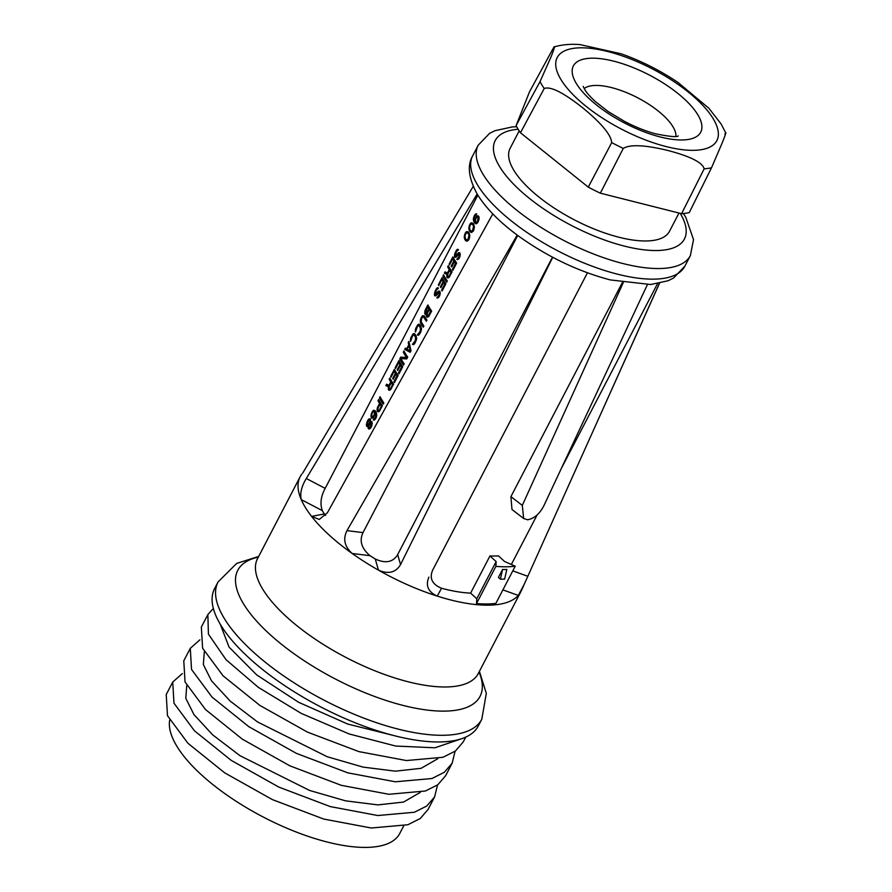 <?xml version="1.0" encoding="UTF-8"?>
<svg xmlns="http://www.w3.org/2000/svg" width="892" height="892" viewBox="0 0 892 892"><rect width="100%" height="100%" fill="white"/><g stroke="black" fill="none" stroke-linecap="round" stroke-linejoin="round"><path stroke-width="1.34" d="M520.471 132.763A108.266 40.731 -152.5 0 1 518.096 129.15A108.266 40.731 -152.5 0 1 516.078 125.627L540.017 81.651A107.33 40.374 27.5 0 0 541.957 85.03A107.33 40.374 27.5 0 0 544.231 88.486L520.471 132.763L588.274 187.119A108.266 40.731 27.5 0 0 600.338 193.174L681.588 213.69A108.266 40.731 27.5 0 0 689.248 212.608L711.504 167.796L722.241 142.82C725.898 133.555 726.779 130.656 724.895 134.112M395.557 735.989L347.657 724.025L298.597 702.272L256.706 674.909L229.054 647.09L220.213 624.121M470.608 593.124L476.785 598.766L476.529 603.549A122.327 46.027 27.5 0 0 486.753 603.973A122.327 46.027 27.5 0 0 495.874 603.382L515.23 566.197L504.604 561.503L498.427 555.861A103.416 38.913 -152.5 0 1 489.976 555.939L470.608 593.124A103.416 38.913 -152.5 0 1 444.16 588.932A103.416 38.913 -152.5 0 1 441.507 588.241C432.107 584.305 429.175 578.239 432.709 570.055L587.449 272.807L432.709 570.055M489.976 555.939L496.142 561.581L495.885 566.364A122.327 46.027 27.5 0 0 506.11 566.788A122.327 46.027 27.5 0 0 515.23 566.197M504.671 569.553L506.823 569.397L504.616 579.142L500.379 579.176L502.586 569.442L504.671 569.553M657.504 283.701L561.391 468.333M537.096 514.996L511.339 564.48M622.36 282.552L510.915 496.643L511.975 509.499L523.671 518.497L527.596 519.78C534.431 518.508 539.939 513.658 544.12 505.218L647.369 284.682M679.002 213.043L669.513 231.273A89.847 33.807 -152.5 0 1 619.07 237.272A89.847 33.807 -152.5 0 1 537.631 195.984A89.847 33.807 -152.5 0 1 510.124 148.306L519.2 130.868M302.667 473.139L473.228 186.372M301.73 474.065L300.615 475.927A124.423 46.808 27.5 0 0 300.113 476.83A124.423 46.808 27.5 0 0 301.251 499.609C299.835 493.443 301.518 486.408 306.313 478.502L477.153 193.999M477.833 195.125L325.179 488.37C320.852 496.342 319.893 503.757 322.302 510.614A103.416 38.913 -152.5 0 0 324.342 513.937L325.58 515.431M478.223 217.392A103.416 38.913 -152.5 0 1 478.056 217.135L476.774 217.28L475.648 219.142L475.458 222.108A103.416 38.913 -152.5 0 0 475.626 222.376L477.354 221.774L478.223 217.392L479.049 217.603L479.104 218.718L477.911 222.242L476.506 223.702L474.499 222.777A103.416 38.913 -152.5 0 1 473.942 221.863L473.362 218.596L474.533 215.295L475.849 213.824L476.774 213.924L474.366 216.934L474.455 220.87A103.416 38.913 -152.5 0 0 474.611 221.127L475.358 218.284L476.016 218.451M479.049 217.592L478.826 216.533A103.416 38.913 -152.5 0 1 478.48 216.009L477.231 215.819L475.358 218.284M469.761 224.461L468.802 228.151L469.292 230.504A103.416 38.913 -152.5 0 0 470.017 231.675L471.467 232.466L473.552 230.615L474.366 226.891L473.752 224.505A103.416 38.913 -152.5 0 1 473.028 223.335L471.188 222.788L469.761 224.461L470.441 224.628M465.2 233.225L464.241 236.915L464.732 239.268A103.416 38.913 -152.5 0 0 465.457 240.439L466.906 241.23L468.991 239.379L469.805 235.655L469.192 233.269A103.416 38.913 -152.5 0 1 468.467 232.098L466.616 231.552L465.2 233.225L465.869 233.403M456.804 259.427L458.533 259.159L459.659 257.309L460.016 253.25A103.416 38.913 -152.5 0 1 459.681 252.726L458.499 252.67L455.399 256.082A103.416 38.913 -152.5 0 1 455.176 255.692L456.503 251.533L458.466 249.637L457.395 249.281L456.08 250.763L454.474 256.751A103.416 38.913 -152.5 0 0 454.853 257.398L456.113 257.253L459.135 254.053A103.416 38.913 -152.5 0 0 459.313 254.309L459.112 256.506L456.804 259.427L457.473 259.594M449.133 264.11L452.857 256.929A103.416 38.913 -152.5 0 0 456.648 263.084L452.913 270.254A103.416 38.913 -152.5 0 1 452.367 269.451L455.478 263.475A103.416 38.913 -152.5 0 1 454.363 261.757L451.664 266.942A103.416 38.913 -152.5 0 1 451.174 266.15L453.872 260.977A103.416 38.913 -152.5 0 1 452.657 258.903L449.546 264.879A103.416 38.913 -152.5 0 1 449.133 264.11L449.858 264.288M447.673 266.898L448.297 265.704A103.416 38.913 -152.5 0 0 452.088 271.848L448.988 277.49L447.26 277.758A103.416 38.913 -152.5 0 1 446.925 277.222L447.003 274.446L444.361 273.264L445.086 271.87L447.472 272.997L449.233 269.607A103.416 38.913 -152.5 0 1 447.673 266.898L449.267 267.422M442.911 276.063A103.416 38.913 -152.5 0 0 446.691 282.207L447.316 281.013A103.416 38.913 -152.5 0 1 443.525 274.859L442.911 276.063L444.495 276.576M438.34 284.827L442.075 277.646A103.416 38.913 -152.5 0 0 445.866 283.801L442.131 290.97A103.416 38.913 -152.5 0 1 441.585 290.168L444.695 284.191A103.416 38.913 -152.5 0 1 443.58 282.474L440.882 287.659A103.416 38.913 -152.5 0 1 440.392 286.867L443.09 281.694A103.416 38.913 -152.5 0 1 441.875 279.62L438.764 285.596A103.416 38.913 -152.5 0 1 438.34 284.827L439.065 285.005M436.79 297.872L438.518 297.616L439.644 295.754L440.001 291.695A103.416 38.913 -152.5 0 1 439.667 291.171L438.485 291.115L435.385 294.527A103.416 38.913 -152.5 0 1 435.162 294.137L436.489 289.978L438.451 288.094L437.381 287.726L436.065 289.209L434.46 295.196A103.416 38.913 -152.5 0 0 434.839 295.854L436.099 295.698L439.12 292.498A103.416 38.913 -152.5 0 0 439.299 292.766L439.098 294.951L436.79 297.872L437.459 298.04M425.384 309.725L427.87 304.941A103.416 38.913 -152.5 0 0 431.661 311.096L428.561 316.738L426.833 316.995A103.416 38.913 -152.5 0 1 426.488 316.47L426.454 314.218L425.194 314.374A103.416 38.913 -152.5 0 1 424.815 313.728L424.927 310.851L425.384 309.725L426.108 309.903M421.124 317.887L422.685 315.69L424.369 315.969A103.416 38.913 -152.5 0 0 426.989 320.061L426.365 321.254A103.416 38.913 -152.5 0 1 423.745 317.162L422.908 316.861L421.548 318.656L421.258 321.945A103.416 38.913 -152.5 0 0 423.878 326.037L423.254 327.23A103.416 38.913 -152.5 0 1 420.634 323.138L420.4 320.072L421.124 317.887L421.86 318.076M419.329 324.287L419.809 324.733A103.416 38.913 -152.5 0 0 421.013 326.695L420.768 332.014L418.627 335.191L417.311 334.991L420.221 331.211L420.388 327.888A103.416 38.913 -152.5 0 1 419.184 325.926L418.348 325.625L417.4 326.628L415.46 331.98L415.594 328.78L416.051 327.654L416.776 327.832M418.827 324.164L416.051 327.654M414.445 333.653L414.936 334.099A103.416 38.913 -152.5 0 0 416.14 336.061L416.553 339.183L414.958 343.164L413.754 344.557L412.438 344.357L415.349 340.566L415.516 337.254A103.416 38.913 -152.5 0 1 414.312 335.292L413.475 334.979L412.528 335.994L410.588 341.346L410.721 338.135L411.179 337.02L411.903 337.198M413.944 333.53L411.179 337.02M404.745 349.363L405.369 348.17L406.64 348.917L408.714 344.936L408.268 342.595L408.893 341.402L411.022 350.734L410.197 352.329L404.745 349.363L410.365 351.983M403.296 352.15A103.416 38.913 -152.5 0 0 406.54 357.502L400.698 357.135L399.761 358.93A103.416 38.913 -152.5 0 0 403.552 365.073L404.176 363.88A103.416 38.913 -152.5 0 1 400.887 358.629L406.774 358.896L407.7 357.112A103.416 38.913 -152.5 0 1 403.92 350.957L403.296 352.15L404.879 352.675M395.201 367.694L398.936 360.524A103.416 38.913 -152.5 0 0 402.727 366.668L398.992 373.837A103.416 38.913 -152.5 0 1 398.445 373.046L401.556 367.069A103.416 38.913 -152.5 0 1 400.441 365.352L397.743 370.526A103.416 38.913 -152.5 0 1 397.252 369.745L399.95 364.56A103.416 38.913 -152.5 0 1 398.735 362.487L395.624 368.463A103.416 38.913 -152.5 0 1 395.201 367.694L395.925 367.872M390.64 376.457L394.375 369.288A103.416 38.913 -152.5 0 0 398.167 375.432L394.431 382.612A103.416 38.913 -152.5 0 1 393.885 381.809L396.996 375.833A103.416 38.913 -152.5 0 1 395.881 374.116L393.182 379.29A103.416 38.913 -152.5 0 1 392.692 378.509L395.39 373.324A103.416 38.913 -152.5 0 1 394.175 371.25L391.064 377.227A103.416 38.913 -152.5 0 1 390.64 376.457L391.365 376.647M389.191 379.245L389.815 378.052A103.416 38.913 -152.5 0 0 393.595 384.196L390.495 389.849L388.778 390.105A103.416 38.913 -152.5 0 1 388.433 389.581L388.522 386.805L385.868 385.623L386.593 384.229L388.979 385.344L390.741 381.966A103.416 38.913 -152.5 0 1 389.191 379.245L390.774 379.769M379.446 397.977A103.416 38.913 -152.5 0 0 383.226 404.121L383.85 402.928A103.416 38.913 -152.5 0 1 380.059 396.773L379.446 397.977L381.029 398.49M377.684 407.064L379.546 403.474A103.416 38.913 -152.5 0 1 377.985 400.764L378.609 399.571A103.416 38.913 -152.5 0 0 382.4 405.715L379.301 411.357L377.572 411.625A103.416 38.913 -152.5 0 1 377.238 411.089L377.238 408.19L377.684 407.064L378.464 407.265M375.867 414.011L376.703 414.223L376.078 417.869L374.261 420.121L373.224 419.987L375.722 416.999L375.465 413.029A103.416 38.913 -152.5 0 1 375.309 412.762L373.458 417.467L371.529 418.025A103.416 38.913 -152.5 0 1 371.15 417.378L371.317 413.843L372.377 412.862M376.703 414.211L375.989 412.026A103.416 38.913 -152.5 0 1 375.421 411.112L373.603 410.242L371.763 412.717M367.203 421.481L366.512 426.008A103.416 38.913 -152.5 0 0 366.735 426.398L368.273 425.975L368.218 428.428A103.416 38.913 -152.5 0 0 368.474 428.818L369.689 428.885L371.507 426.632L371.997 422.05A103.416 38.913 -152.5 0 1 371.741 421.648L370.347 421.994L370.47 419.229A103.416 38.913 -152.5 0 1 370.247 418.839L368.418 419.418L367.203 421.481L367.805 421.637M324.342 513.937L311.609 516.412L319.291 519.445L327.42 512.744L492.785 213.924M322.302 510.614L301.251 499.609A124.423 46.808 -152.5 0 0 305.566 507.793A124.423 46.808 -152.5 0 0 311.609 516.412A124.423 46.808 27.5 0 0 352.184 553.486C344.524 546.551 342.796 538.935 346.988 530.617L517.204 235.064M517.717 235.443L363.011 532.613C359.142 540.786 361.494 548.491 370.068 555.705A103.416 38.913 -152.5 0 0 375.253 558.994C385.556 563.755 393.026 562.283 397.665 554.59L400.541 564.591L552.739 257.297M552.482 257.164L397.665 554.59M375.253 558.994L378.464 570.155C388.455 574.415 395.814 572.553 400.541 564.591M370.068 555.705L352.184 553.486A124.423 46.808 -152.5 0 0 378.464 570.155A124.423 46.808 27.5 0 0 437.27 596.112C428.138 591.931 425.35 585.598 428.907 577.113M502.898 589.88L518.297 595.432A124.423 46.808 -152.5 0 1 437.27 596.112L441.507 588.241M476.785 598.766L496.142 561.581M476.529 603.549L495.885 566.364M500.379 579.176L498.438 577.403L502.586 569.442M300.113 476.83L257.532 558.637A124.423 46.808 27.5 0 0 262.984 589.601A124.423 46.808 -152.5 0 0 377.74 671.921A124.423 46.808 -152.5 0 0 478.268 673.549L520.85 591.742A124.423 46.808 27.5 0 1 518.297 595.432L524.217 584.316L659.411 283.344M520.85 591.742A124.423 46.808 27.5 0 0 521.296 590.816L524.217 584.316M218.061 581.952L214.593 588.62A148.663 55.928 -152.5 0 0 221.116 625.615A148.663 55.928 27.5 0 0 358.216 723.969A148.663 55.928 27.5 0 0 478.335 725.91L481.803 719.242A148.663 55.928 -152.5 0 1 361.695 717.302A148.663 55.928 -152.5 0 1 224.583 618.948A148.663 55.928 27.5 0 1 218.061 581.952L236.692 563.398L258.669 556.452M437.782 758.713L421.113 768.324L395.457 771.167L363.144 767.12L327.163 756.717L257.476 721.907L230.203 701.112L211.493 680.819L203.343 664.551L204.324 651.751M420.221 792.442L403.552 802.064L377.896 804.896L345.583 800.849L309.602 790.446L239.915 755.636L212.642 734.841L193.932 714.559L185.781 698.291L186.762 685.48M182.336 673.572L172.725 682.068L173.973 703.186L194.456 730.804L231.229 760.385L278.873 787.112L330.274 806.591L377.795 815.533L414.367 812.255L426.766 806.022L434.582 796.946L437.537 784.982M199.897 639.832L190.286 648.339L191.535 669.457L212.017 697.076L248.79 726.657L296.434 753.383L347.835 772.851L395.357 781.793L431.929 778.526L444.327 772.282L452.144 763.206L455.098 751.254M213.355 608.433L207.847 614.599L208.427 634.145L225.977 659.623L258.312 687.353L301.217 713.377L349.118 733.949L395.736 746.047L434.962 747.786L461.71 738.688M172.725 682.068L166.224 694.556L167.473 715.674L187.956 743.292L224.739 772.873L272.372 799.6L323.774 819.068L371.295 828.01L407.867 824.743L420.266 818.499L428.082 809.423L434.582 796.946M190.286 648.339L183.785 660.816L185.034 681.945L205.517 709.553L242.301 739.145L289.933 765.86L341.335 785.339L388.856 794.281L425.428 791.003L437.827 784.77L445.643 775.694L452.144 763.206M207.847 614.599L201.347 627.087L202.595 648.205L223.078 675.824L259.851 705.405L307.495 732.131L358.896 751.61L406.418 760.553L442.99 757.275L455.388 751.042L463.204 741.966L465.736 737.104M403.675 825.936L399.716 833.529A128.626 48.391 27.5 0 1 295.798 831.846A128.626 48.391 27.5 0 1 177.174 746.749A128.626 48.391 -152.5 0 1 169.703 720.134M510.915 496.643L522.299 505.407L623.218 282.708M522.299 505.407L523.671 518.497M474.611 221.127L475.302 221.305M474.923 219.41L475.514 219.566M475.882 217.291L476.607 217.47M476.473 216.421L477.989 217.012M478.714 216.355L478.101 216.834M477.231 215.819L478.591 216.165M475.191 223.502L476.127 223.736M474.499 222.777L476.562 223.658M475.637 222.376L476.138 223.19M473.942 221.863L475.559 222.275M475.157 221.272L475.391 221.852M473.507 220.759L474.544 221.026M473.34 219.711L474.098 219.9M473.362 218.596L473.964 218.752M473.674 217.224L474.232 217.358M474.12 216.098L474.722 216.254M474.533 215.295L475.213 215.474M475.124 214.437L476.35 214.738M475.849 213.824L476.718 214.035M477.699 216.934L478.982 217.258M478.056 217.135L479.004 217.369M478.38 217.994L479.071 218.172M478.435 218.785L479.06 218.941M478.302 219.655L478.904 219.811M478.079 220.38L478.692 220.536M477.354 221.774L478.056 221.952M476.952 222.242L477.766 222.442M476.462 222.576L477.488 222.833M475.993 222.576L477.421 222.933M470.541 232.143L471.634 232.411M470.017 231.675L471.901 232.321M474.321 226.557L473.552 226.356L472.492 230.805L471.065 231.139L471.656 232.087M469.292 230.504L470.798 230.883M469.014 229.657L470.062 229.913M468.891 229.066L469.761 229.289M468.802 228.151L469.526 228.33M468.902 227.17L469.504 227.315M469.214 225.787L469.783 225.932M470.452 223.401L471.901 223.881M471.188 222.788L472.727 223.178L471.968 223.78M472.927 231.541L470.463 230.549A103.416 38.913 -152.5 0 1 469.894 229.634L469.504 227.081L470.708 224.238L473.607 224.271M473.552 226.356L473.15 225.375L474.143 225.62M473.15 225.375A103.416 38.913 -152.5 0 1 472.593 224.461L472.024 223.87M473.663 227.951L474.288 228.107M473.529 228.82L474.143 228.965M473.094 229.946L473.752 230.114M472.492 230.805L473.284 231.006M472.002 231.139L473.028 231.396M472.593 224.461L473.853 224.773M465.981 240.907L467.062 241.175M465.457 240.439L467.341 241.085M469.761 235.321L468.991 235.12L467.932 239.569L466.505 239.903L467.085 240.851M464.732 239.268L466.226 239.647M464.453 238.42L465.501 238.677M464.331 237.83L465.2 238.053M464.241 236.915L464.966 237.094M464.342 235.934L464.944 236.079M464.654 234.551L465.223 234.696M465.892 232.165L467.33 232.645M466.616 231.552L468.166 231.942L467.397 232.544M468.367 240.316L465.892 239.312A103.416 38.913 -152.5 0 1 465.334 238.398L464.944 235.845L466.137 233.002L469.047 233.046M468.991 235.12L468.59 234.139L469.571 234.384M468.59 234.139A103.416 38.913 -152.5 0 1 468.032 233.225L467.464 232.645M469.103 236.715L469.727 236.871M468.969 237.584L469.571 237.729M468.534 238.71L469.192 238.878M467.932 239.569L468.724 239.77M467.441 239.903L468.467 240.16M468.032 233.225L469.292 233.537M458.087 258.167L459.057 258.412M458.488 257.699L459.335 257.911M459.112 256.506L459.871 256.695M459.335 255.77L460.071 255.959M459.469 254.911L460.216 255.101M459.313 254.309L460.239 254.555M459.135 254.053L460.25 254.332M458.778 253.852L460.261 254.231M454.474 256.751L456.124 257.242M454.396 255.837L455.957 256.238L456.08 257.152M454.519 254.532L455.199 254.699M454.797 253.473L455.478 253.651M455.243 252.347L455.968 252.536M456.08 250.763L456.905 250.964M456.659 249.894L458.142 250.262M457.395 249.281L458.287 249.504M455.399 256.082L456.871 256.45M455.845 256.071L456.938 256.35M456.314 255.736L457.217 255.959M456.804 255.067L457.596 255.268M457.429 253.874L458.41 254.12M457.919 253.205L459.28 253.986M458.499 252.67L459.859 253.016M452.657 258.903L454.206 259.282M453.738 258.502L453.426 259.093M452.367 269.451L453.225 269.663M455.478 263.475L456.336 263.697M454.363 261.757L456.604 263.162M451.174 266.15L451.976 266.351M453.872 260.977L455.511 261.389L455.21 261.969M447.472 272.997L448.263 273.197M449.233 269.607L450.861 270.02L450.56 270.611M447.26 277.758L447.929 277.925M446.925 277.222L448.587 277.724M446.769 276.632L448.542 277.635M446.758 275.505L447.516 275.695M447.003 274.446L447.617 274.602M444.361 273.264L447.661 274.435M446.446 272.517L445.855 273.643M449.713 270.387L447.751 274.178L447.628 276.163A103.416 38.913 -152.5 0 0 447.884 276.565L449.044 276.163L451.006 272.372A103.416 38.913 -152.5 0 1 449.713 270.387L451.352 270.8L452.043 271.926M451.006 272.372L451.72 272.551M449.044 276.163L449.746 276.342M448.643 276.62L449.457 276.832M448.252 276.754L449.312 277.022M446.134 279.241L447.271 281.091M441.875 279.62L443.413 280.01M442.956 279.218L442.644 279.809M441.585 290.168L442.432 290.391M444.695 284.191L445.543 284.414M443.58 282.474L445.822 283.879M440.392 286.867L441.183 287.068M443.09 281.694L444.729 282.106L444.417 282.686M438.072 296.612L439.042 296.858M438.474 296.144L439.321 296.367M439.098 294.951L439.856 295.14M439.321 294.226L440.057 294.405M439.455 293.357L440.202 293.546M439.299 292.766L440.224 293M439.12 292.498L440.235 292.777M438.764 292.297L440.247 292.676M434.46 295.196L436.11 295.687M434.382 294.282L435.943 294.683L436.065 295.609M434.504 292.977L435.185 293.145M434.783 291.918L435.463 292.097M435.229 290.803L435.954 290.982M436.065 289.209L436.89 289.421M436.645 288.339L438.128 288.707M437.381 287.726L438.273 287.949M435.385 294.527L436.857 294.895M435.831 294.516L436.924 294.795M436.3 294.182L437.203 294.405M436.79 293.513L437.582 293.713M437.415 292.32L438.396 292.565M437.905 291.651L439.265 292.431M438.485 291.115L439.845 291.461M426.32 314.753L427.078 314.943M426.454 314.218L427.078 314.385M425.194 314.374L425.818 314.53M424.815 313.728L426.476 314.229M424.703 313.137L426.421 314.129M424.726 312.033L425.428 312.211M424.927 310.851L425.595 311.018M428.751 306.513L428.439 307.104M426.833 316.995L427.502 317.162M426.488 316.47L428.16 316.961M426.343 315.88L428.104 316.883M431.338 311.698L430.49 311.486A103.416 38.913 -152.5 0 1 429.286 309.635L430.925 310.048L431.617 311.174M428.807 308.855A103.416 38.913 -152.5 0 1 427.669 306.904L425.517 312.657A103.416 38.913 -152.5 0 0 425.74 313.047L426.833 312.635L428.807 308.855L430.435 309.268L430.134 309.847M430.49 311.486L428.517 315.266L429.375 315.489M429.286 309.635L427.324 313.427L427.201 315.411A103.416 38.913 -152.5 0 0 427.368 315.668L428.952 316.181M428.517 315.266L427.736 315.868M428.115 315.735L429.097 315.98M427.669 306.904L429.208 307.294M426.833 312.635L427.625 312.836M426.443 313.103L427.368 313.337M426.075 313.237L427.279 313.549M422.697 324.253L423.834 326.115M420.634 323.138L422.239 323.54M420.366 322.291L421.66 322.625M420.277 321.376L421.158 321.599M420.4 320.072L421.08 320.239M420.678 319.013L421.358 319.191M421.548 317.095L422.373 317.307M422.128 316.225L423.455 316.872M422.685 315.69L424.213 316.069L423.644 316.604M425.807 318.277L426.945 320.139M423.745 317.162L425.35 317.574M423.343 316.85L425.339 317.552M415.193 331.144L415.817 331.3M415.326 329.828L415.995 329.995M415.594 328.78L416.274 328.947M416.977 325.859L417.813 326.071M417.567 324.989L418.894 325.636M418.125 324.454L419.653 324.833L419.073 325.368M417.311 334.991L418.404 335.269M418.303 333.998L419.485 334.299M418.783 333.664L419.764 333.909M419.296 333.006L420.143 333.218M420.221 331.211L421.002 331.4M420.556 330.274L421.292 330.464M420.69 329.416L421.437 329.605M420.634 328.624L421.47 328.836M420.388 327.888L421.437 328.156M419.184 325.926L420.79 326.338M418.772 325.613L420.768 326.316M410.32 340.499L410.944 340.666M410.454 339.194L411.123 339.361M410.721 338.135L411.402 338.313M412.104 335.225L412.94 335.437M412.695 334.355L414.022 335.002M413.252 333.809L414.78 334.199L414.2 334.734M412.438 344.357L413.531 344.635M413.431 343.364L414.613 343.654M413.91 343.03L414.88 343.275M414.412 342.361L415.271 342.584M415.349 340.566L416.129 340.766M415.672 339.64L416.408 339.83M415.806 338.782L416.564 338.971M415.761 337.979L416.597 338.191M415.516 337.254L416.553 337.522M414.312 335.292L415.906 335.693L413.899 334.968M407.153 349.051L406.239 349.742M408.714 344.936L409.629 345.159M408.268 342.595L409.149 342.818M410.242 351.002L408.915 345.65L407.053 349.24L410.811 351.136M408.915 345.65L409.785 345.873M406.54 357.502L407.388 357.714M406.518 355.339L407.655 357.19M399.761 358.93L401.355 359.454M402.994 362.107L404.132 363.969M400.698 357.135L402.192 357.514L401.601 358.651M407.321 357.848L402.192 357.514M398.735 362.487L400.274 362.877M399.817 362.096L399.505 362.676M398.445 373.046L399.293 373.257M401.556 367.069L402.403 367.281M400.441 365.352L402.682 366.757M397.252 369.745L398.044 369.946M399.95 364.56L401.59 364.973L401.277 365.564M394.175 371.25L395.713 371.641M395.256 370.86L394.944 371.451M393.885 381.809L394.732 382.021M396.996 375.833L397.843 376.045M395.881 374.116L398.122 375.521M392.692 378.509L393.483 378.71M395.39 373.324L397.018 373.737L396.717 374.328M388.979 385.344L389.771 385.545M390.741 381.966L392.38 382.367L392.079 382.958M388.778 390.105L389.447 390.272M388.433 389.581L390.105 390.072M388.288 388.99L390.049 389.982M388.265 387.864L389.023 388.053M388.522 386.805L389.124 386.961M385.868 385.623L389.18 386.793M387.953 384.876L387.362 386.002M391.231 382.746L389.258 386.526L389.146 388.511A103.416 38.913 -152.5 0 0 389.403 388.912L390.551 388.511L392.525 384.731A103.416 38.913 -152.5 0 1 391.231 382.746L393.562 384.285M392.525 384.731L393.227 384.909M390.551 388.511L391.265 388.689M390.15 388.979L390.964 389.18M389.771 389.113L390.83 389.38M382.668 401.155L383.805 403.006M377.572 411.625L378.241 411.792M377.238 411.089L378.899 411.591M377.082 410.498L378.855 411.502M377.071 409.372L377.829 409.573M377.238 408.19L377.963 408.369M379.546 403.474L381.174 403.886L380.873 404.477M377.985 400.764L379.579 401.288M380.025 404.266L378.063 408.045L377.94 410.03A103.416 38.913 -152.5 0 0 378.197 410.432L379.356 410.03L381.319 406.239A103.416 38.913 -152.5 0 1 380.025 404.266L381.665 404.667L382.356 405.793M381.319 406.239L382.032 406.418M379.356 410.03L380.059 410.208M378.955 410.487L379.769 410.699M378.565 410.621L379.635 410.889M371.529 418.025L372.298 418.214M371.15 417.378L372.856 417.947M372.644 417.177L372.756 417.779M370.983 416.33L371.752 416.519L371.774 414.278L373.124 411.691L375.922 411.914L374.004 411.335M371.005 415.215L371.607 415.371M371.317 413.843L371.875 413.977M372.287 411.714L372.956 411.892M372.878 410.855L374.261 411.402M375.053 410.699L374.384 411.234M373.603 410.242L374.93 410.576M373.224 419.987L373.893 420.154M373.737 418.995L375.175 419.352M374.216 418.995L375.242 419.251M374.696 418.66L375.521 418.861M375.097 418.192L375.811 418.37M375.722 416.999L376.346 417.155M375.945 416.274L376.558 416.419M376.078 415.404L376.703 415.56M376.023 414.613L376.725 414.791M375.465 413.029L376.502 413.286M375.309 412.762L376.424 413.041M374.339 411.524A103.416 38.913 -152.5 0 0 374.562 411.914L374.272 414.758L372.31 417.088L373.514 417.389M372.31 417.088L371.975 416.898A103.416 38.913 -152.5 0 1 371.741 416.508M374.562 411.914L376.101 412.305M374.696 412.505L376.324 412.918M374.651 413.163L375.209 413.308M374.495 414.022L375.064 414.167M374.272 414.758L374.852 414.903M373.536 416.151L374.205 416.319M373.146 416.62L373.915 416.809M372.678 416.954L373.648 417.2M370.347 421.994L372.053 422.34M370.637 421.726L371.997 422.072M368.474 428.818L369.288 429.03M368.218 428.428L369.779 428.818M369.723 428.015L369.823 428.784M368.084 427.502L368.909 427.714M368.151 426.51L368.786 426.666M368.273 425.975L368.853 426.131M366.735 426.398L367.448 426.577M366.512 426.008L367.827 426.343M367.961 425.584L368.073 426.175M366.356 424.971L367.114 425.161M366.445 423.979L367.047 424.135M366.757 422.607L367.348 422.752M367.827 420.288L368.552 420.466L367.025 425.016A103.416 38.913 -152.5 0 0 367.259 425.406L368.875 425.807M368.418 419.418L369.868 419.876M370.492 419.352L369.924 419.798M369.143 418.805L370.414 419.128M368.563 420.455L369.723 419.831A103.416 38.913 -152.5 0 0 369.957 420.221L369.355 423.332L367.259 425.406M369.723 419.831L370.615 420.065M369.957 420.221L370.637 420.4M369.689 422.395L371.206 422.775M369.355 423.332L369.957 423.477M368.452 424.793L369.154 424.971M367.872 425.328L368.931 425.595L370.838 422.786L372.198 423.009M371.306 422.775A103.416 38.913 -152.5 0 0 371.473 423.042L370.135 427.424L370.949 427.636M370.637 426.766L371.351 426.945M370.135 427.424L368.987 427.825A103.416 38.913 -152.5 0 1 368.82 427.558L368.931 425.573M369.455 427.825L370.615 428.115M368.987 427.825L370.537 428.216M371.473 423.042L372.22 423.232M371.529 423.845L372.187 424.001M371.384 425.038L371.997 425.194M371.061 425.963L371.708 426.131M540.017 81.651L551.055 56.82C554.701 47.566 555.493 44.611 553.408 47.967L529.525 91.787L516.078 125.627M681.588 213.69L704.156 168.833A107.33 40.374 27.5 0 0 711.504 167.796M704.156 168.833C702.595 162.545 690.497 156.423 667.863 150.469C645.005 144.939 630.153 144.259 623.285 148.406L600.338 193.174M588.274 187.119L611.722 142.597A107.33 40.374 27.5 0 0 623.285 148.406M611.722 142.597C610.953 134.614 601.141 122.906 582.275 107.475C563.175 92.467 550.498 86.145 544.231 88.486M725.776 132.953L721.126 123.999L708.895 108.278L677.965 82.432C660.069 70.412 641.136 60.857 621.144 53.788L580.012 44.6C570.746 43.864 562.194 44.611 554.345 46.852L553.408 47.967M584.171 88.609A52.394 19.713 -152.5 0 1 627.901 93.181A52.394 19.713 -152.5 0 1 672.512 126.028A52.394 19.713 -152.5 0 1 672.769 126.441A52.394 19.713 -152.5 0 1 675.924 136.376M697.209 113.797A71.784 27.005 -152.5 0 1 697.566 114.354A71.784 27.005 -152.5 0 1 660.861 137.123A71.784 27.005 -152.5 0 1 576.868 84.361A71.784 27.005 -152.5 0 1 576.511 83.792A71.784 27.005 -152.5 0 1 613.217 61.035A71.784 27.005 -152.5 0 1 697.209 113.797M680.262 213.355A106.65 40.129 -152.5 0 1 624.545 246.147A106.65 40.129 27.5 0 1 510.436 180.808A106.65 40.129 27.5 0 1 518.163 129.251M516.68 126.742L512.331 126.932L494.948 130.689L489.507 133.41L478.212 145.195A119.584 44.99 27.5 0 0 514.84 208.661A119.584 44.99 27.5 0 0 623.229 263.608A119.584 44.99 -152.5 0 0 690.352 255.625L693.53 239.614L685.747 217.213L683.406 213.534M690.352 255.625L684.822 266.251A119.584 44.99 -152.5 0 1 617.699 274.223A119.584 44.99 27.5 0 1 509.31 219.287A119.584 44.99 27.5 0 1 472.682 155.821L478.212 145.195M306.313 478.502L325.179 488.37M346.988 530.617L363.011 532.613M512.8 570.869L527.796 576.277M479.049 672.033A136.543 51.368 -152.5 0 1 395.368 703.331A136.543 51.368 -152.5 0 1 243.784 604.274A136.543 51.368 27.5 0 1 258.312 557.121M712.909 118.235A89.992 33.851 27.5 0 0 607.731 51.524A89.992 33.851 27.5 0 0 561.168 79.912A89.992 33.851 27.5 0 0 666.346 146.623A89.992 33.851 27.5 0 0 712.909 118.235M583.201 86.412L584.929 89.88C586.958 93.169 590.537 97.161 595.689 101.844L608.255 111.611L624.734 121.513C635.45 127.088 645.763 131.191 655.676 133.833C669.669 136.621 677.206 137.312 678.288 135.918L678.277 135.918M684.822 266.251L673.527 278.048L668.086 280.757L650.714 284.515L610.318 279.932C578.852 271.603 548.848 257.398 520.292 237.317C500.635 223.234 486.285 208.84 477.231 194.144C468.556 178.177 467.04 165.399 472.682 155.821M567.345 488.258L659.489 283.333M478.268 673.549L478.012 674.218M257.532 558.637L257.119 559.228M481.803 719.242L486.318 693.34L479.405 671.364"/></g></svg>
